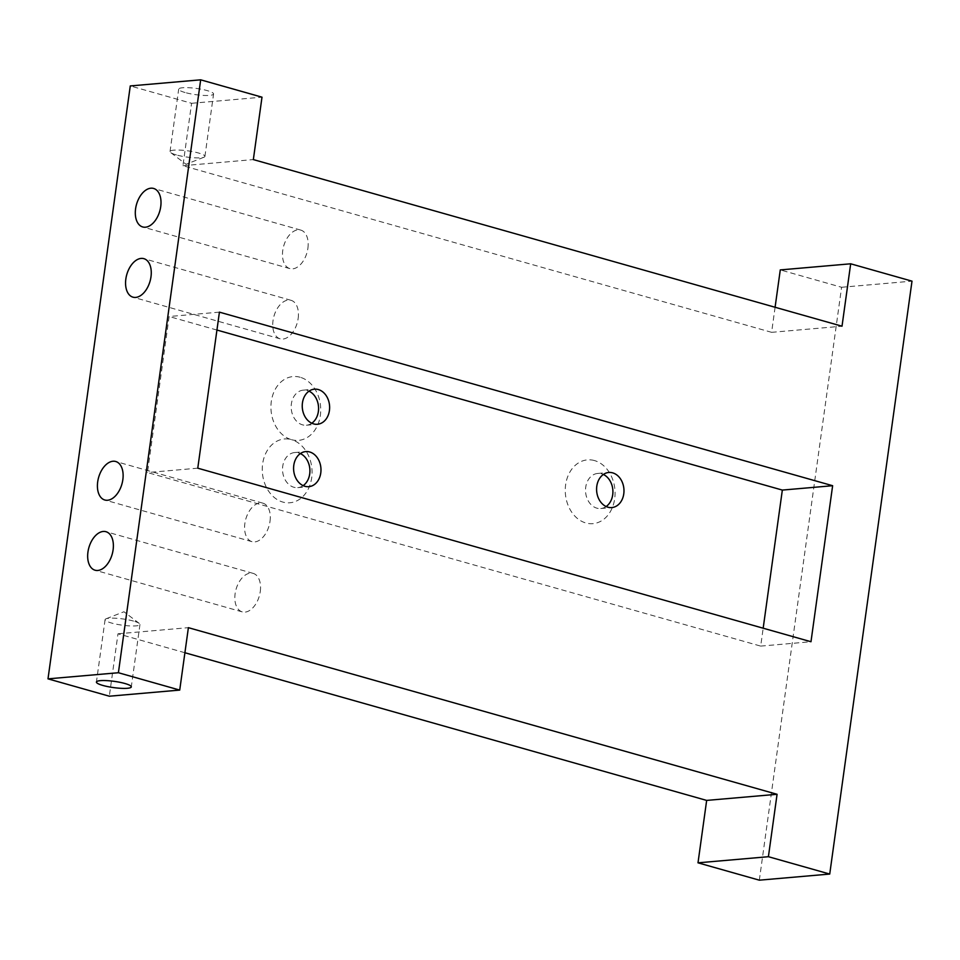 <?xml version="1.0" encoding="UTF-8"?>
<svg xmlns="http://www.w3.org/2000/svg" width="960" height="960" viewBox="0 0 960 960"><rect width="100%" height="100%" fill="white"/><g stroke="black" fill="none" stroke-linecap="round" stroke-linejoin="round"><path stroke-width="0.72" stroke-dasharray="4.8 3.6" d="M185.076 92.52A17.604 3.132 7.9 0 1 178.692 89.136A17.604 3.132 7.9 0 1 188.868 87.708A17.604 3.132 7.9 0 1 207.204 90.6A17.604 3.132 7.9 0 1 213.576 93.984A17.604 3.132 7.9 0 1 203.4 95.412A17.604 3.132 7.9 0 1 185.076 92.52M176.412 154.932A17.604 3.132 7.9 0 1 170.712 152.592A17.604 3.132 7.9 0 1 170.04 151.548A17.604 3.132 7.9 0 1 180.204 150.12A17.604 3.132 7.9 0 1 198.54 153.012A17.604 3.132 7.9 0 1 204.924 156.396A17.604 3.132 7.9 0 1 203.976 157.212A17.604 3.132 7.9 0 1 176.412 154.932M133.584 621.096A17.604 3.132 -172.1 0 0 106.02 618.816A17.604 3.132 -172.1 0 0 105.084 619.632A17.604 3.132 -172.1 0 0 111.456 623.016A17.604 3.132 -172.1 0 0 129.792 625.908A17.604 3.132 -172.1 0 0 139.968 624.48A17.604 3.132 -172.1 0 0 139.284 623.424A17.604 3.132 -172.1 0 0 133.584 621.096M594.492 460.572A32.016 24.852 85 0 0 565.632 484.824A32.016 24.852 85 0 0 585.84 522.972A32.016 24.852 85 0 0 614.688 498.72A32.016 24.852 85 0 0 594.492 460.572M606.144 506.532A17.604 13.668 -95 0 1 600.744 508.524A17.604 13.668 -95 0 1 596.832 508.152A17.604 13.668 -95 0 1 585.528 489.648A17.604 13.668 -95 0 1 597.696 473.448A17.604 13.668 -95 0 1 601.596 473.82A17.604 13.668 -95 0 1 603.36 474.48M300.156 377.256A32.016 24.852 85 0 0 271.296 401.52A32.016 24.852 85 0 0 291.492 439.668A32.016 24.852 85 0 0 262.632 463.932A32.016 24.852 85 0 0 282.84 502.08A32.016 24.852 85 0 0 311.688 477.816A32.016 24.852 85 0 0 291.492 439.668A32.016 24.852 85 0 0 320.352 415.404A32.016 24.852 85 0 0 300.156 377.256M311.796 423.228A17.604 13.668 -95 0 1 306.396 425.22A17.604 13.668 -95 0 1 302.496 424.836A17.604 13.668 -95 0 1 291.18 406.344A17.604 13.668 -95 0 1 303.348 390.132A17.604 13.668 -95 0 1 307.26 390.516A17.604 13.668 -95 0 1 309.012 391.164M303.144 485.64A17.604 13.668 -95 0 1 297.744 487.632A17.604 13.668 -95 0 1 293.832 487.248A17.604 13.668 -95 0 1 282.528 468.756A17.604 13.668 -95 0 1 294.696 452.544A17.604 13.668 -95 0 1 298.596 452.928A17.604 13.668 -95 0 1 300.36 453.576M298.152 318.48A20.016 12.108 -74.2 0 0 291.036 300.312A20.016 12.108 -74.2 0 0 273.012 320.664A20.016 12.108 -74.2 0 0 280.128 338.82A20.016 12.108 -74.2 0 0 298.152 318.48M270.012 521.316A20.016 12.108 -74.2 0 0 262.884 503.16A20.016 12.108 -74.2 0 0 244.86 523.5A20.016 12.108 -74.2 0 0 251.988 541.668A20.016 12.108 -74.2 0 0 270.012 521.316M307.896 248.268A20.016 12.108 -74.2 0 0 300.78 230.1A20.016 12.108 -74.2 0 0 282.756 250.452A20.016 12.108 -74.2 0 0 289.872 268.608A20.016 12.108 -74.2 0 0 307.896 248.268M260.268 591.528A20.016 12.108 -74.2 0 0 253.14 573.372A20.016 12.108 -74.2 0 0 235.116 593.712A20.016 12.108 -74.2 0 0 242.244 611.88A20.016 12.108 -74.2 0 0 260.268 591.528M759.324 880.176L841.596 287.268L780.276 269.916M841.596 287.268L912 281.148M219.42 312.144L169.14 316.512L147.48 472.548L760.692 646.104L763.176 628.2M216.936 330.048L169.14 316.512M760.692 646.104L810.984 641.736M197.772 468.18L147.48 472.548M184.908 652.74L117.984 633.792L109.32 696.204M775.092 307.26L771.612 332.328L182.928 165.708L191.592 103.296L130.272 85.944M191.592 103.296L261.996 97.176M771.612 332.328L842.016 326.208M182.928 165.708L253.344 159.588M117.984 633.792L188.388 627.672M170.04 151.548L178.692 89.136M203.976 157.212L186.048 164.28L170.712 152.592M105.084 619.632L96.42 682.044M139.284 623.424L123.96 611.748L106.02 618.816M291.036 300.312L143.868 258.66M262.884 503.16L115.716 461.496M597.696 473.448L608.76 472.476M294.696 452.544L305.76 451.584M303.348 390.132L314.412 389.172M300.78 230.1L153.6 188.448M253.14 573.372L105.972 531.708M242.244 611.88L95.076 570.216M289.872 268.608L142.704 226.956M306.396 425.22L317.46 424.26M297.744 487.632L308.808 486.672M600.744 508.524L611.808 507.564M251.988 541.668L104.82 500.004M280.128 338.82L132.96 297.168M139.968 624.48L131.304 686.892M204.924 156.396L213.576 93.984"/><path stroke-width="1.44" d="M124.932 683.508A17.604 3.132 -172.1 0 0 106.596 680.616A17.604 3.132 -172.1 0 0 96.42 682.044A17.604 3.132 -172.1 0 0 102.804 685.428A17.604 3.132 -172.1 0 0 121.128 688.32A17.604 3.132 -172.1 0 0 131.304 686.892A17.604 3.132 -172.1 0 0 124.932 683.508M150.984 276.828A20.016 12.108 -74.2 0 0 143.868 258.66A20.016 12.108 -74.2 0 0 125.844 279.012A20.016 12.108 -74.2 0 0 132.96 297.168A20.016 12.108 -74.2 0 0 150.984 276.828M122.844 479.664A20.016 12.108 -74.2 0 0 115.716 461.496A20.016 12.108 -74.2 0 0 97.692 481.848A20.016 12.108 -74.2 0 0 104.82 500.004A20.016 12.108 -74.2 0 0 122.844 479.664M612.66 472.86A17.604 13.668 85 0 0 608.76 472.476A17.604 13.668 85 0 0 596.592 488.688A17.604 13.668 85 0 0 607.896 507.192A17.604 13.668 85 0 0 611.808 507.564A17.604 13.668 85 0 0 623.976 491.352A17.604 13.668 85 0 0 612.66 472.86M309.66 451.968A17.604 13.668 85 0 0 305.76 451.584A17.604 13.668 85 0 0 293.592 467.796A17.604 13.668 85 0 0 304.896 486.288A17.604 13.668 85 0 0 308.808 486.672A17.604 13.668 85 0 0 320.976 470.46A17.604 13.668 85 0 0 309.66 451.968M318.324 389.556A17.604 13.668 85 0 0 314.412 389.172A17.604 13.668 85 0 0 302.244 405.384A17.604 13.668 85 0 0 313.56 423.876A17.604 13.668 85 0 0 317.46 424.26A17.604 13.668 85 0 0 329.628 408.048A17.604 13.668 85 0 0 318.324 389.556M160.728 206.616A20.016 12.108 -74.2 0 0 153.6 188.448A20.016 12.108 -74.2 0 0 135.588 208.8A20.016 12.108 -74.2 0 0 142.704 226.956A20.016 12.108 -74.2 0 0 160.728 206.616M113.1 549.876A20.016 12.108 -74.2 0 0 105.972 531.708A20.016 12.108 -74.2 0 0 87.948 552.06A20.016 12.108 -74.2 0 0 95.076 570.216A20.016 12.108 -74.2 0 0 113.1 549.876M775.092 307.26L780.276 269.916L850.68 263.796L912 281.148L829.728 874.056L768.408 856.704L777.072 794.292L188.388 627.672L179.724 690.084L109.32 696.204L48 678.852L130.272 85.944L200.676 79.824L118.404 672.732L48 678.852M179.724 690.084L118.404 672.732M763.176 628.2L782.34 490.08L832.632 485.712L219.42 312.144L197.772 468.18L810.984 641.736L832.632 485.712M782.34 490.08L216.936 330.048M829.728 874.056L759.324 880.176L698.004 862.824L768.408 856.704M698.004 862.824L706.656 800.412L184.908 652.74M850.68 263.796L842.016 326.208L253.344 159.588L261.996 97.176L200.676 79.824M309.012 391.164A17.604 13.668 -95 0 1 318.492 406.488A17.604 13.668 -95 0 1 311.796 423.228M300.36 453.576A17.604 13.668 -95 0 1 309.828 468.9A17.604 13.668 -95 0 1 303.144 485.64M603.36 474.48A17.604 13.668 -95 0 1 612.828 489.804A17.604 13.668 -95 0 1 606.144 506.532M706.656 800.412L777.072 794.292"/></g></svg>
